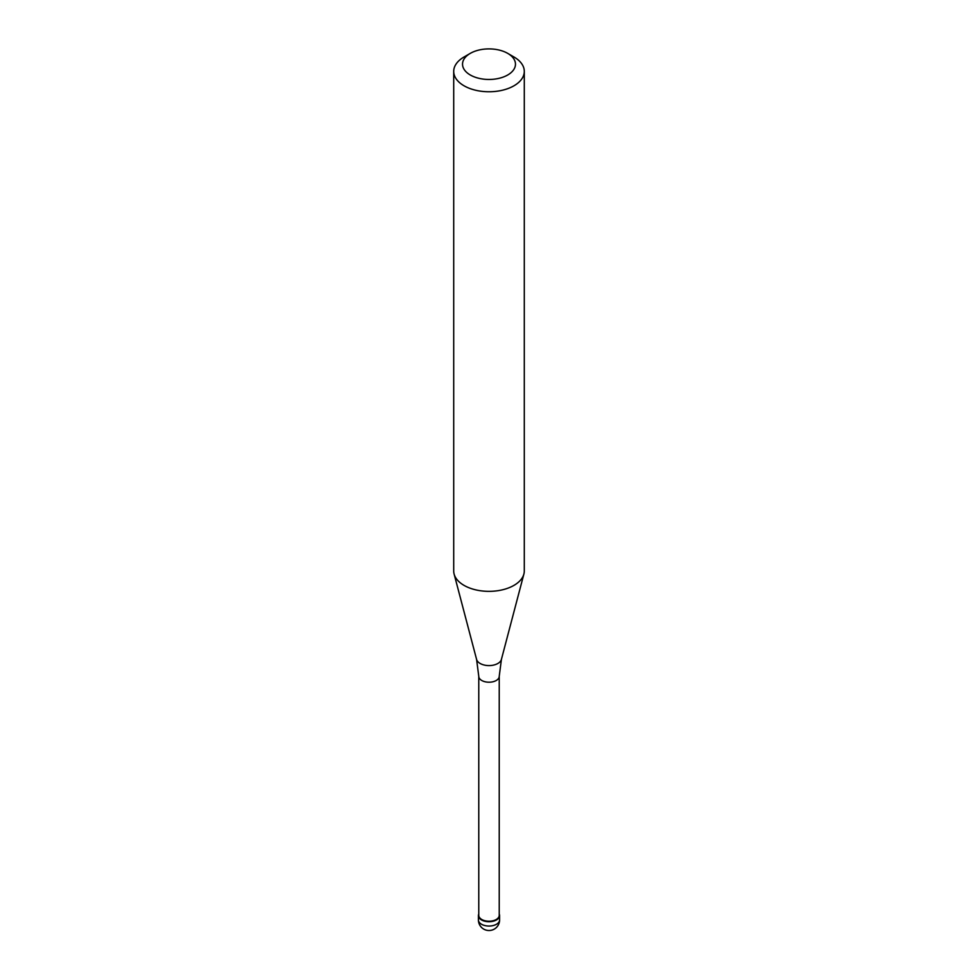 <?xml version="1.0" encoding="UTF-8"?>
<svg xmlns="http://www.w3.org/2000/svg" width="978" height="978" viewBox="0 0 978 978"><rect width="100%" height="100%" fill="white"/><g stroke="black" fill="none" stroke-linecap="round" stroke-linejoin="round"><path stroke-width="1.47" d="M496.482 919.931A10.587 6.112 180 0 1 484.954 921.252A10.587 6.112 180 0 1 478.413 915.616A10.587 6.112 180 0 1 478.768 914.039A10.587 6.112 0 0 0 483.719 920.909A10.587 6.112 0 0 0 496.482 919.931A10.587 6.112 0 0 0 499.232 914.039A10.587 6.112 180 0 1 499.587 915.616A10.587 6.112 180 0 1 496.482 919.931M478.768 915.322A10.232 5.905 0 0 0 485.088 920.775A10.232 5.905 0 0 0 496.237 919.503A10.232 5.905 0 0 0 499.232 915.322L499.232 676.311A10.232 5.905 180 0 1 496.237 680.492A10.232 5.905 180 0 1 485.088 681.764A10.232 5.905 180 0 1 478.768 676.311L478.768 915.322M453.706 71.382L453.706 570.981A35.294 20.379 0 0 0 454.11 574.037A35.294 20.379 0 0 0 477.985 590.333A35.294 20.379 0 0 0 513.951 585.382A35.294 20.379 0 0 0 523.89 574.037A35.294 20.379 0 0 0 524.294 570.981L524.294 71.382A35.294 20.379 180 0 1 513.951 85.795A35.294 20.379 180 0 1 475.491 90.208A35.294 20.379 180 0 1 453.706 71.382A35.294 20.379 180 0 1 464.049 56.981L470.284 53.374A26.467 15.281 180 0 1 507.716 53.374A26.467 15.281 180 0 1 507.716 74.988A26.467 15.281 180 0 1 470.284 74.988A26.467 15.281 180 0 1 470.284 53.374L464.049 56.981M507.716 53.374L513.951 56.981A35.294 20.379 180 0 1 524.294 71.382M478.413 915.616L478.413 919.931A10.587 6.112 0 0 0 484.954 925.579A10.587 6.112 0 0 0 496.482 924.259A10.587 6.112 0 0 0 499.587 919.931L499.587 915.616M478.768 676.311L476.592 659.429A12.543 7.249 0 0 0 485.088 665.223A12.543 7.249 0 0 0 497.875 663.463A12.543 7.249 0 0 0 501.408 659.429L499.232 676.311M478.413 919.931A10.587 10.587 0 0 0 494.293 929.1A10.587 10.587 0 0 0 499.587 919.931M476.592 659.429L454.11 574.037M501.408 659.429L523.89 574.037"/></g></svg>
